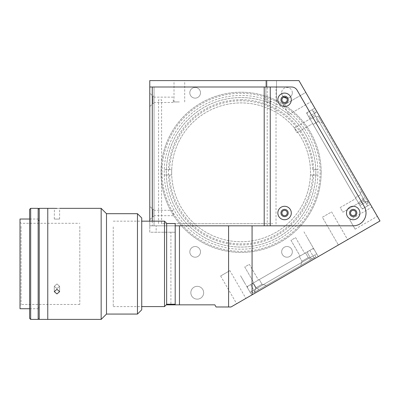 <?xml version="1.0" encoding="UTF-8"?>
<svg xmlns="http://www.w3.org/2000/svg" width="400" height="400" viewBox="0 0 400 400"><rect width="100%" height="100%" fill="white"/><g stroke="black" fill="none" stroke-linecap="round" stroke-linejoin="round"><path stroke-width="0.3" stroke-dasharray="2 1.5" d="M241.075 99.71A72.615 72.615 0 0 1 313.69 172.325A72.615 72.615 0 0 1 241.075 244.935A72.615 72.615 0 0 1 168.46 172.325A72.615 72.615 0 0 1 241.075 99.71M162.055 172.325A79.02 79.02 0 0 1 241.075 93.3A79.02 79.02 0 0 1 320.095 172.325A79.02 79.02 0 0 1 241.075 251.345A79.02 79.02 0 0 1 162.055 172.325M321.165 172.325A80.09 80.09 0 0 0 241.075 92.235A80.09 80.09 0 0 0 160.985 172.325A80.09 80.09 0 0 1 241.075 92.235A80.09 80.09 0 0 1 321.165 172.325A80.09 80.09 0 0 1 241.075 252.41A80.09 80.09 0 0 1 160.985 172.325A80.09 80.09 0 0 0 241.075 252.41A80.09 80.09 0 0 0 321.165 172.325M154.045 99.815L154.045 102.485L154.045 99.815M173.265 99.815L173.265 102.485L173.265 99.815M154.045 213.01L154.045 215.68L154.045 213.01M173.265 213.01L173.265 215.68L173.265 213.01M281.905 99.815A2.67 2.67 0 0 0 284.575 102.485A2.67 2.67 0 0 0 287.24 99.815A2.67 2.67 0 0 0 284.575 97.145A2.67 2.67 0 0 0 281.905 99.815M281.905 213.01A2.67 2.67 0 0 0 284.575 215.68A2.67 2.67 0 0 0 287.24 213.01A2.67 2.67 0 0 0 284.575 210.34A2.67 2.67 0 0 0 281.905 213.01M350.54 213.01A2.67 2.67 0 0 0 353.21 215.68A2.67 2.67 0 0 0 355.88 213.01A2.67 2.67 0 0 0 353.21 210.34A2.67 2.67 0 0 0 350.54 213.01M283.59 105.235L305.785 92.42L311.125 101.67L305.785 92.42L311.125 101.67L305.785 92.42L283.59 105.235L288.93 114.485L311.125 101.67L288.93 114.485L283.59 105.235M349.795 219.91L355.135 229.16L349.795 219.91L371.99 207.095L377.33 216.345L371.99 207.095M355.135 229.16L377.33 216.345M294.285 128.035L310.01 118.96L312.675 123.585L310.01 118.96L312.675 123.585L310.01 118.96L294.285 128.035L296.955 132.66L312.675 123.585L296.955 132.66L294.285 128.035M340.205 207.57L355.925 198.495L358.595 203.115L355.925 198.495L358.595 203.115L355.925 198.495L340.205 207.57L342.875 212.195L358.595 203.115L342.875 212.195L340.205 207.57M179.355 80.595L174.015 80.595L179.355 80.595M179.355 101.95L174.015 101.95L179.355 101.95M271.19 80.595L265.85 80.595L271.19 80.595M271.19 101.95L265.85 101.95L271.19 101.95M331.615 211.915L347.63 239.655L338.385 244.995L347.63 239.655L338.385 244.995L347.63 239.655L331.615 211.915L322.365 217.25L338.385 244.995L322.365 217.25L331.615 211.915M229.885 270.645L220.64 275.985L229.885 270.645L245.905 298.39L236.655 303.73L245.905 298.39M220.64 275.985L236.655 303.73M249.375 264.325L258.45 280.045L253.83 282.715L258.45 280.045L253.83 282.715L258.45 280.045L249.375 264.325L244.75 266.995L253.83 282.715L244.75 266.995L249.375 264.325M295.615 237.63L304.69 253.35L300.065 256.02L304.69 253.35L300.065 256.02L304.69 253.35L295.615 237.63L290.99 240.3L300.065 256.02L290.99 240.3L295.615 237.63M203.655 292.74A6.405 6.405 0 0 1 197.245 299.145A6.405 6.405 0 0 1 190.84 292.74A6.405 6.405 0 0 1 197.245 286.33A6.405 6.405 0 0 1 203.655 292.74A6.405 6.405 0 0 1 197.245 299.145A6.405 6.405 0 0 1 190.84 292.74A6.405 6.405 0 0 1 197.245 286.33A6.405 6.405 0 0 1 203.655 292.74M292.325 92.785A5.34 5.34 0 0 1 286.63 98.115A5.34 5.34 0 0 0 292.325 92.785A5.34 5.34 0 0 0 286.985 87.445A5.34 5.34 0 0 0 281.645 92.785A5.34 5.34 0 0 1 286.985 87.445A5.34 5.34 0 0 1 292.325 92.785M283.995 97.21A5.34 5.34 0 0 1 281.645 92.785A5.34 5.34 0 0 0 283.995 97.21M200.49 92.795A5.34 5.34 0 0 1 195.15 98.135A5.34 5.34 0 0 1 189.81 92.795A5.34 5.34 0 0 1 195.15 87.455A5.34 5.34 0 0 1 200.49 92.795A5.34 5.34 0 0 1 195.15 98.135A5.34 5.34 0 0 1 189.81 92.795A5.34 5.34 0 0 1 195.15 87.455A5.34 5.34 0 0 1 200.49 92.795M200.505 251.86A5.34 5.34 0 0 1 195.165 257.2A5.34 5.34 0 0 1 189.825 251.86A5.34 5.34 0 0 1 195.165 246.52A5.34 5.34 0 0 1 200.505 251.86A5.34 5.34 0 0 1 195.165 257.2A5.34 5.34 0 0 1 189.825 251.86A5.34 5.34 0 0 1 195.165 246.52A5.34 5.34 0 0 1 200.505 251.86M292.34 251.85A5.34 5.34 0 0 1 287 257.19A5.34 5.34 0 0 1 281.66 251.85A5.34 5.34 0 0 1 287 246.51A5.34 5.34 0 0 1 292.34 251.85A5.34 5.34 0 0 1 287 257.19A5.34 5.34 0 0 1 281.66 251.85A5.34 5.34 0 0 1 287 246.51A5.34 5.34 0 0 1 292.34 251.85M315.825 172.325A74.75 74.75 0 0 1 241.075 247.075A74.75 74.75 0 0 1 166.325 172.325A74.75 74.75 0 0 1 241.075 97.57A74.75 74.75 0 0 1 315.825 172.325A74.75 74.75 0 0 1 241.075 247.075A74.75 74.75 0 0 1 166.325 172.325A74.75 74.75 0 0 1 241.075 97.57A74.75 74.75 0 0 1 315.825 172.325M175.19 223.51L175.19 304.245L175.19 225.825L167.11 225.825L175.19 225.825L175.19 232.23L170.915 232.23L170.915 304.245M170.915 232.23L149.775 232.23L149.775 225.825L149.775 232.23L175.19 232.23L175.19 304.845M246.89 286.72L313.475 248.28L246.89 286.72L250.59 284.585L246.89 286.72L251.695 295.045L255.395 292.91L251.695 295.045L240.485 275.625C246.055 285.27 246.055 285.27 240.485 275.625L246.89 286.72M313.475 248.28L250.59 284.585L313.475 248.28L318.28 256.6L255.395 292.91L318.28 256.6L307.07 237.18L313.475 248.28M303.985 231.84L307.07 237.18L303.985 231.84M166.645 223.3L166.645 304.845L214.84 304.845L216.075 306.98L231.025 306.98L380 220.97L298.955 80.595L149.775 80.595L149.775 87L291.555 87A6.405 6.405 0 0 1 297.105 90.205L364.305 206.6A12.815 12.815 0 0 1 353.21 225.825L276.03 225.825L276.03 87M359.93 205.43L306.535 112.95L359.93 205.43L368.255 200.625L314.86 108.145L370.39 204.325L368.255 200.625L359.93 205.43M353.525 194.33L312.945 124.045L353.525 194.33M306.535 112.95L314.86 108.145L306.535 112.95M362.065 209.13L370.39 204.325L362.065 209.13M264.205 225.825L149.775 225.825L149.775 87L154.045 87L154.045 225.825L149.775 225.825L156.18 225.825L156.18 232.23M149.775 221.165L149.775 225.825L154.045 225.825L154.045 87L154.045 225.825L158.44 225.825L156.18 225.825M175.19 294.845L175.19 232.91L175.19 294.845M175.19 246.525C175.19 243.095 175.19 243.095 175.19 246.525C175.19 249.955 175.19 249.955 175.19 246.525C175.19 243.095 175.19 243.095 175.19 246.525C175.19 249.955 175.19 249.955 175.19 246.525C175.19 251.325 175.19 251.325 175.19 246.525C175.19 241.725 175.19 241.725 175.19 246.525C175.19 251.325 175.19 251.325 175.19 246.525C175.19 241.725 175.19 241.725 175.19 246.525M175.19 298.585C175.19 295.155 175.19 295.155 175.19 298.585C175.19 302.01 175.19 302.01 175.19 298.585C175.19 303.385 175.19 303.385 175.19 298.585C175.19 293.78 175.19 293.78 175.19 298.585M175.19 225.825L276.03 225.825M312.57 169.655L317.915 169.655A76.885 76.885 0 0 1 241.075 249.21A76.885 76.885 0 0 1 164.235 174.99L171.715 174.99A69.41 69.41 0 0 0 241.075 241.735A69.41 69.41 0 0 0 310.435 169.655A69.41 69.41 0 0 0 241.075 102.91A69.41 69.41 0 0 0 171.715 169.655L164.235 169.655L171.715 169.655A69.41 69.41 0 0 0 241.075 241.735A69.41 69.41 0 0 0 310.485 172.325A69.41 69.41 0 0 0 241.075 102.91A69.41 69.41 0 0 0 171.715 174.99L164.235 174.99A76.885 76.885 0 0 1 241.075 95.435A76.885 76.885 0 0 1 317.915 169.655L312.57 169.655A71.545 71.545 0 0 0 241.075 100.775A71.545 71.545 0 0 0 169.58 169.655M317.915 174.99L310.435 174.99L317.915 174.99M169.58 174.99A71.545 71.545 0 0 0 241.075 243.87A71.545 71.545 0 0 0 312.57 174.99M301.96 261.215L300.825 265.45L312.475 258.72L300.825 265.45L304.875 263.11L300.825 265.45L301.96 261.215L308.245 257.585L312.475 258.72L308.425 261.06L312.475 258.72L308.245 257.585L301.96 261.215L308.245 257.585L301.96 261.215L299.235 256.5L301.96 261.215M305.525 252.87L308.245 257.585L305.525 252.87L299.235 256.5L305.525 252.87M255.72 287.915L254.585 292.145L266.235 285.415L254.585 292.145L255.72 287.915L262.005 284.285L266.235 285.415L262.005 284.285L255.72 287.915L262.005 284.285L255.72 287.915L252.995 283.2L255.72 287.915M258.635 289.805L253.015 293.05L258.635 289.805M259.285 279.565L262.005 284.285L259.285 279.565L252.995 283.2L259.285 279.565M304.875 263.11L262.19 287.755L304.875 263.11M312.55 248.81L307.93 251.48L307.535 252.94L307.93 251.48L312.55 248.81L314.01 249.205L312.55 248.81M310.205 257.565L307.535 252.94L310.205 257.565L316.68 253.825L256.57 288.535L253.9 283.91L252.44 283.52L253.9 283.91L256.57 288.535L250.095 292.27L247.425 287.645L247.815 286.19L252.44 283.52L247.815 286.19L247.425 287.645L250.095 292.27L310.205 257.565M316.68 253.825L314.01 249.205L316.68 253.825M251.945 291.2L253.015 293.05L251.945 291.2L257.495 288L251.945 291.2M309.28 258.1L257.495 288L314.83 254.895L315.9 256.745L310.35 259.95L315.9 256.745L314.83 254.895L309.28 258.1L310.35 259.95L309.28 258.1M318.74 117L322.105 122.825L318.74 117M316.06 118.55L317.875 121.695L316.06 118.55M311.345 121.27L313.16 124.415L311.345 121.27M364.66 196.535L361.295 190.705L364.66 196.535M361.975 198.08L363.795 201.225L361.975 198.08M357.26 200.805L355.445 197.66L357.26 200.805M312.085 109.745L307.46 112.415L307.07 113.875L309.74 118.5L311.2 118.89L309.74 118.5L307.07 113.875L307.46 112.415L312.085 109.745L315.825 116.22L311.2 118.89L315.825 116.22L312.085 109.745M367.615 205.925L362.99 208.595L361.53 208.205L358.86 203.58L359.255 202.12L358.86 203.58L361.53 208.205L362.99 208.595L367.615 205.925L363.875 199.45L359.255 202.12L363.875 199.45L367.615 205.925M318.205 116.075L365.195 197.46L318.205 116.075L316.355 117.145L313.155 111.595L315.005 110.525L313.155 111.595L363.345 198.525L316.355 117.145L318.205 116.075M368.395 203.005L365.195 197.46L368.395 203.005L366.545 204.075L363.345 198.525L366.545 204.075L368.395 203.005M363.875 199.45L315.825 116.22L363.875 199.45M158.575 223.685L158.575 99.815L161.595 99.815L161.595 223.685L272.705 223.685L161.595 223.685M284.575 96.185A3.63 3.63 0 0 0 280.94 99.815A3.63 3.63 0 0 0 284.575 103.445A3.63 3.63 0 0 0 288.205 99.815A3.63 3.63 0 0 0 284.575 96.185M353.21 209.38A3.63 3.63 0 0 0 349.58 213.01A3.63 3.63 0 0 0 353.21 216.64A3.63 3.63 0 0 0 356.84 213.01A3.63 3.63 0 0 0 353.21 209.38M284.575 209.38A3.63 3.63 0 0 0 280.94 213.01A3.63 3.63 0 0 0 284.575 216.64A3.63 3.63 0 0 0 288.205 213.01A3.63 3.63 0 0 0 284.575 209.38M154.045 216.64L154.045 209.38L154.045 216.64L152.87 216.64L152.87 209.38L149.775 206.28L149.775 219.735L149.775 206.28M154.045 209.38L152.87 209.38L152.87 216.64L149.775 219.735M154.045 103.445L154.045 96.185L154.045 103.445L152.87 103.445L152.87 96.185L149.775 93.09L149.775 106.545L149.775 93.09M154.045 96.185L152.87 96.185L152.87 103.445L149.775 106.545M152.275 221.165L152.275 225.825L155.295 225.825L149.775 225.825M149.775 87L152.275 87M264.205 87L270.25 87L270.25 225.825M270.25 87L267.23 87L267.23 225.825L155.295 225.825M113.25 226.885L113.25 306.59L113.25 226.885M164.51 221.165L164.51 306.59M166.645 301.725L166.645 295.44L166.645 301.725M166.645 249.67L166.645 243.38L166.645 249.67M166.645 288.845L166.645 238.91L166.645 288.845M166.645 263.875L166.645 304.245L166.645 263.875M56.95 208.415C60.39 208.345 60.39 208.345 56.95 208.415M56.95 219.105C60.39 219.02 60.39 219.02 56.95 219.105C60.39 219.02 60.39 219.02 56.95 219.105C53.505 219.02 53.505 219.02 56.95 219.105C53.505 219.02 53.505 219.02 56.95 219.105M56.95 293.92L59.62 291.64L56.95 289.3L54.28 291.64L56.95 293.92M47.765 319.405L47.765 208.35L47.765 319.405M101.16 319.405L101.16 208.35M56.95 283.95L59.62 286.305L56.95 288.575L59.62 286.305L56.95 283.95L54.28 286.305L56.95 288.575L54.28 286.305L56.95 283.95M106.495 314.065L106.495 213.69M137.465 314.065L137.465 213.69M141.735 309.795L141.735 217.96M47.765 263.875L47.765 309.795L47.765 263.875M54.28 219.025L54.41 208.355M39.22 319.405L39.22 208.35M20 308.73L20 219.025M39.22 305.365L39.22 219.025L39.22 305.365M20 225.355L20 305.525L20 225.355M21.07 226.34L21.07 304.455L21.07 226.34M79.8 226.34L79.8 304.455L79.8 226.34M47.765 305.365L47.765 222.39L47.765 305.365M30.68 319.405L30.68 208.35M38.155 319.405L38.155 208.35M29.61 318.34L29.61 209.415M29.61 303.39L29.61 224.365L29.61 303.39M38.155 303.39L38.155 224.365L38.155 303.39M39.22 208.9L39.22 307.285L38.155 307.285L38.155 208.56L38.155 319.195L38.155 318.85L39.22 318.85L39.22 319.195L39.22 208.9M38.155 318.85L38.155 307.285M39.22 318.85L39.22 307.285M250.59 284.585L255.395 292.91L250.59 284.585M309.78 250.415L314.585 258.735L309.78 250.415M308.675 116.65L316.995 111.845L308.675 116.65M257.495 288L258.56 289.85L257.495 288M363.345 198.525L365.195 197.46L363.345 198.525M173.265 102.485L154.045 102.485M173.265 215.68L154.045 215.68M174.015 101.95L174.015 80.595M265.85 101.95L265.85 80.595L265.85 101.95M276.53 101.95L276.53 80.595L276.53 101.95M184.695 101.95L184.695 80.595M173.265 210.34L154.045 210.34M173.265 97.145L154.045 97.145M317.875 121.695L322.105 122.825L317.875 121.695L313.16 124.415L317.875 121.695M363.795 201.225L368.025 202.36L363.795 201.225L359.075 203.95L363.795 201.225M355.445 197.66L360.16 194.935L361.295 190.705L360.16 194.935L355.445 197.66M309.525 118.13L314.245 115.405L315.375 111.175L314.245 115.405L309.525 118.13M113.25 306.59L141.735 306.59M113.25 221.165L141.735 221.165M59.62 219.025L59.62 208.35M59.62 286.305L59.62 291.64L59.62 286.305M54.28 286.305L54.28 291.64L54.28 286.305M29.61 219.025L39.22 219.025M79.8 304.455L21.07 304.455L20 305.525M20 222.23L21.07 223.3L79.8 223.3M29.61 308.73L39.22 308.73"/><path stroke-width="0.6" d="M281.905 99.815A2.67 2.67 0 0 0 284.575 102.485A2.67 2.67 0 0 0 287.24 99.815A2.67 2.67 0 0 0 284.575 97.145A2.67 2.67 0 0 0 281.905 99.815M281.905 213.01A2.67 2.67 0 0 0 284.575 215.68A2.67 2.67 0 0 0 287.24 213.01A2.67 2.67 0 0 0 284.575 210.34A2.67 2.67 0 0 0 281.905 213.01M350.54 213.01A2.67 2.67 0 0 0 353.21 215.68A2.67 2.67 0 0 0 355.88 213.01A2.67 2.67 0 0 0 353.21 210.34A2.67 2.67 0 0 0 350.54 213.01M286.63 98.115A5.34 5.34 0 0 1 283.995 97.21A5.34 5.34 0 0 0 286.63 98.115M175.19 225.825L179.46 225.825L179.46 304.845L175.19 304.845L175.19 223.51L166.645 223.51M266.71 87L149.775 87L149.775 80.595L266.71 80.595L266.71 87L291.555 87A6.405 6.405 0 0 1 297.105 90.205L364.305 206.6A12.815 12.815 0 0 1 353.21 225.825L252.075 225.825L252.075 294.825L380 220.97L298.955 80.595L266.71 80.595M252.075 225.825L228.58 225.825L228.58 306.98L231.025 306.98L252.075 294.825M141.735 306.59L164.51 306.59L164.51 221.165L166.645 223.3L166.645 304.845L170.915 304.845L170.915 304.245M175.19 304.845L170.915 304.845M228.58 225.825L179.46 225.825M179.46 304.845L214.84 304.845L216.075 306.98L228.58 306.98M284.575 93.09A6.73 6.73 0 0 0 277.845 99.815A6.73 6.73 0 0 0 284.575 106.545A6.73 6.73 0 0 0 291.3 99.815A6.73 6.73 0 0 0 284.575 93.09M284.575 96.185A3.63 3.63 0 0 0 280.94 99.815A3.63 3.63 0 0 0 284.575 103.445A3.63 3.63 0 0 0 288.205 99.815A3.63 3.63 0 0 0 284.575 96.185M353.21 206.28A6.73 6.73 0 0 0 346.48 213.01A6.73 6.73 0 0 0 353.21 219.735A6.73 6.73 0 0 0 359.935 213.01A6.73 6.73 0 0 0 353.21 206.28M353.21 209.38A3.63 3.63 0 0 0 349.58 213.01A3.63 3.63 0 0 0 353.21 216.64A3.63 3.63 0 0 0 356.84 213.01A3.63 3.63 0 0 0 353.21 209.38M284.575 206.28A6.73 6.73 0 0 0 277.845 213.01A6.73 6.73 0 0 0 284.575 219.735A6.73 6.73 0 0 0 291.3 213.01A6.73 6.73 0 0 0 284.575 206.28M284.575 209.38A3.63 3.63 0 0 0 280.94 213.01A3.63 3.63 0 0 0 284.575 216.64A3.63 3.63 0 0 0 288.205 213.01A3.63 3.63 0 0 0 284.575 209.38M149.775 87L149.775 221.165M353.21 225.825L270.25 225.825L270.25 87L291.555 87A6.405 6.405 0 0 1 297.105 90.205L364.305 206.6A12.815 12.815 0 0 1 353.21 225.825M152.275 221.165L152.275 87L264.205 87L264.205 225.825M56.95 208.415C60.39 208.345 60.39 208.345 56.95 208.415C53.505 208.345 53.505 208.345 56.95 208.415L55.09 208.38M56.95 289.3L59.62 291.64L56.95 293.92L54.28 291.64L56.95 289.3M54.28 208.35L47.765 208.35L47.765 319.405L39.22 319.405L39.22 208.35L47.765 208.35L47.765 319.405L101.16 319.405L101.16 208.35L106.495 213.69L106.495 314.065L101.16 319.405M137.465 314.065L141.735 309.795L141.735 217.96L137.465 213.69L137.465 314.065L106.495 314.065M54.41 208.355L55.035 208.38M29.61 219.025L20 219.025L20 308.73L29.61 308.73M30.68 208.35L30.68 319.405L38.155 319.405L38.155 208.35L30.68 208.35L29.61 209.415L29.61 318.34L30.68 319.405M39.22 208.9L38.155 208.9M38.155 220.47L39.22 220.47M166.645 304.455L164.51 306.59M141.735 221.165L164.51 221.165M166.645 304.245L175.19 304.245M106.495 213.69L137.465 213.69M59.62 208.35L101.16 208.35M38.155 208.56L39.22 208.56M38.155 319.195L39.22 319.195"/></g></svg>
